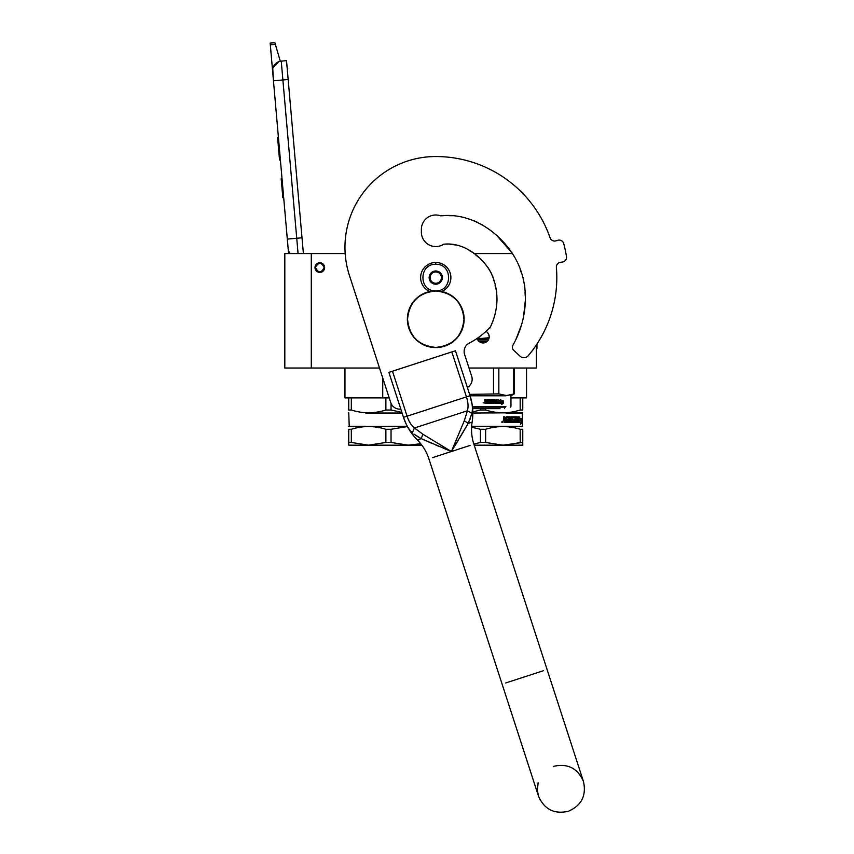 <?xml version="1.0" encoding="UTF-8"?>
<svg xmlns="http://www.w3.org/2000/svg" width="854" height="854" viewBox="0 0 854 854"><rect width="100%" height="100%" fill="white"/><g stroke="black" fill="none" stroke-linecap="round" stroke-linejoin="round"><path stroke-width="1.28" d="M382.741 397.889L351.325 397.889L351.325 410.027C362.843 413.667 374.362 413.667 385.88 410.027L385.88 397.889L382.741 397.889L382.741 377.98M351.325 410.027L348.742 410.027C348.742 413.667 348.742 413.667 348.742 410.027C348.742 413.667 348.742 413.667 348.742 410.027L348.742 397.889L344.963 397.889L344.963 368.01L353.951 368.01M319.802 272.394A4.825 4.825 0 0 1 314.987 267.569A4.825 4.825 0 0 1 319.802 262.744A4.825 4.825 0 0 1 324.627 267.569A4.825 4.825 0 0 1 319.802 272.394A4.825 4.825 0 0 1 314.987 267.569A4.825 4.825 0 0 1 319.802 262.744M379.496 368.01L284.809 368.01L284.809 253.574L345.176 253.574M468.995 368.01L536.387 368.01L536.387 344.888M473.724 253.574L512.517 253.574M311.294 368.01L311.294 253.574M485.958 331.384A6.149 6.149 0 0 1 483.044 342.945A6.149 6.149 0 0 1 477.119 338.44L477.365 339.145M522.765 397.889L522.765 410.027C522.765 413.667 522.765 413.667 522.765 410.027C522.765 413.667 522.765 413.667 522.765 410.027L522.765 397.889L526.544 397.889L510.948 397.889M477.375 339.187L478.731 341.173M479.542 341.846L486.556 341.846M482.232 342.892L483.812 342.892M488.712 339.177L489.193 336.796M489.193 336.657L488.723 334.448M488.712 334.416L487.356 332.409M298.078 253.574L296.733 238.255L302.006 237.796L286.517 60.666L281.244 61.136A9.458 9.458 0 0 0 272.639 71.373L273.461 80.799L272.778 68.758M302.006 237.796L303.394 253.574M288.577 253.574L273.461 80.799L288.161 79.507M281.244 61.136L296.733 238.255L287.318 239.077L288.14 248.503A9.458 9.458 40.2 0 0 290.157 253.574M283.848 199.516L284.67 208.931L283.848 199.516M270.312 44.771L270.163 43.116L274.881 42.7L275.351 44.323L270.312 44.771L272.639 71.373M272.938 68.074L278.639 61.734M275.351 44.323L280.304 61.264M274.881 42.7L270.163 43.116M282.033 178.785L281.19 178.86L282.834 197.701L283.688 197.626M278.361 136.757L277.561 137.409L278.052 142.949L278.895 142.874L278.052 142.949L279.044 154.339L279.888 154.264M280.39 159.954L279.546 160.029L279.044 154.339M278.415 137.334L277.561 137.409M324.157 267.569C321.253 273.184 318.361 273.184 315.457 267.569C318.361 261.954 321.253 261.954 324.157 267.569M324.531 267.569C321.382 273.664 318.232 273.664 315.073 267.569C318.232 261.463 321.382 261.463 324.531 267.569A4.729 4.729 0 0 1 319.802 272.298A4.729 4.729 0 0 1 315.073 267.569A4.729 4.729 0 0 1 319.802 262.84A4.729 4.729 0 0 1 324.531 267.569M441.774 291.481A15.137 15.137 0 0 0 435.753 262.456A15.137 15.137 0 0 0 429.743 291.481M435.753 290.83C452.833 291.652 452.833 263.534 435.753 264.356C418.673 263.534 418.673 291.652 435.753 290.83M435.753 284.211A6.618 6.618 0 0 0 442.372 277.593A6.618 6.618 0 0 0 435.753 270.974A6.618 6.618 0 0 0 429.135 277.593A6.618 6.618 0 0 0 435.753 284.211M435.753 284.147L441.433 280.87L441.433 274.315L435.753 271.038L430.085 274.315L430.085 280.87L435.753 284.147M432.914 272.682A5.679 5.679 0 0 1 438.593 272.682A5.679 5.679 0 0 0 430.085 277.593A5.679 5.679 0 0 0 438.593 282.503A5.679 5.679 0 0 0 438.593 272.682A5.679 5.679 0 0 1 441.433 277.593M438.593 282.503A5.679 5.679 0 0 1 432.914 282.503M401.86 412.354L391.047 410.027L391.047 403.419M348.742 397.889L351.325 397.889M385.88 410.027L391.047 410.027M385.88 397.889L389.21 397.889M365.629 413.026L402.085 413.026M407.251 426.263L348.742 426.541M365.629 426.263L349.222 426.263L348.742 412.749M407.401 426.552L391.047 429.274L391.047 442.447L408.329 445.18L420.734 443.738L413.549 444.913M365.629 426.626L364.199 426.722M351.325 442.447L368.608 445.18L348.742 445.18L348.742 442.447L351.325 442.447L351.325 429.274C362.843 425.666 374.362 425.666 385.88 429.274L391.047 429.274M348.742 442.447L348.742 429.274L351.325 429.274M348.742 429.274C348.752 425.666 348.752 425.666 348.742 429.274C348.752 425.666 348.752 425.666 348.742 429.274M391.047 442.447L385.88 442.447L385.88 429.274M421.855 445.18L368.608 445.18L385.88 442.447M489.128 337.693L481.069 338.504L488.947 338.504L477.301 338.323M505.429 407.166L472.497 407.166M505.899 406.589L472.433 406.589M505.899 395.808L470.074 395.808M514.257 368.01L514.257 393.897L514.257 368.01M507.703 395.477L514.257 393.897L506.283 395.541L498.832 393.897L469.604 394.356M513.745 368.01L513.745 393.897M498.832 368.01L498.832 393.897M493.527 368.01L493.527 393.897M467.618 387.3L467.618 388.239M487.57 340.959L478.518 340.959M499.537 402.095L499.142 403.376L499.142 400.974L500.85 399.768L500.305 400.942L503.166 400.942L502.664 402.095L499.537 402.095L498.928 403.376M502.889 400.942L502.398 402.095M500.07 400.942L500.604 399.768M502.462 402.223L503.006 400.942L503.006 403.355L501.437 404.572M503.284 403.355L503.284 400.942L502.728 402.223L499.825 402.223L499.27 403.376L502.216 403.376L501.693 404.572L503.006 403.355M489.246 400.462L489.246 401.284M489.684 399.651L486.823 399.651L486.524 401.284L484.73 399.651L485.04 403.376L487.111 403.376L487.228 400.355L489.331 400.462L489.331 401.284L488.04 401.284L489.331 402.565L487.687 402.682L487.687 403.376L493.697 403.376M490.057 399.95L490.057 402.682L490.751 402.682L490.751 399.651L491.424 399.651L491.424 402.682L493.441 402.565L491.851 401.69L492.128 399.651L494.84 399.651L495.096 401.284L495.928 401.284L495.928 399.651L496.548 399.651L496.548 402.682L498.095 402.682L498.192 401.978L496.793 401.978L496.793 401.284L498.192 401.284L498.192 399.651L498.779 399.651L498.533 403.376L494.84 403.376L494.573 400.462L492.641 400.355L492.641 401.284L494.114 401.572L493.964 403.088M494.114 401.572L494.114 403.088M492.512 400.355L492.512 401.284M498.565 399.651L498.33 403.376M497.989 399.651L497.989 401.284M497.989 401.978L497.989 402.565M496.366 399.651L496.366 402.682M495.758 399.651L495.758 401.284M495.096 399.95L494.936 401.284M491.306 399.651L491.306 402.682M490.644 399.651L490.644 402.682M489.972 399.95L489.972 402.682M485.446 399.651L485.745 401.284M484.207 402.907L483.183 402.907L484.207 402.907M487.164 400.355L487.047 403.376M495.203 402.682L495.096 401.978L495.928 401.978L495.032 402.682L495.651 402.682M495.758 401.978L495.758 402.565M494.936 401.978L495.032 402.682M485.595 402.682L486.524 402.682L486.524 401.978L485.478 401.978L485.595 402.682M485.446 401.978L485.563 402.682M486.47 401.978L486.47 402.682M489.246 401.978L489.246 402.565M486.47 399.95L486.47 401.284M500.07 408.671L472.646 408.671M522.765 429.274L522.765 442.447L522.765 429.274C522.765 425.666 522.765 425.666 522.765 429.274C522.765 425.666 522.765 425.666 522.765 429.274L520.182 429.274L520.182 442.447L508.119 444.913M522.765 442.447L522.765 445.18L502.899 445.18L522.765 442.447M522.765 410.027L520.182 410.027C508.664 413.667 497.145 413.667 485.627 410.027L485.627 408.671M520.182 410.027L520.182 397.889M472.806 411.874L480.46 410.027L480.46 408.671M480.46 410.027L485.627 410.027M472.828 413.026L522.765 412.749M505.878 413.026L522.296 413.026L522.296 426.263L471.664 426.263M518.581 422.484L518.656 418.727M520.823 420.52L521.068 418.77M518.677 422.484L519.776 416.987M518.933 422.484L519.381 420.52L521.196 420.52L521.431 418.77L519.766 418.77M520.855 423.104L521.111 420.723M521.484 422.452L520.652 424.299L520.951 422.484L519.029 422.484L519.424 420.723L521.218 420.723L521.484 418.77L521.111 422.452M510.158 417.254L509.902 421.417L510.938 421.417L510.938 416.805L511.685 416.805L511.407 421.417L513.82 421.246L513.713 420.349L512.144 419.901L512.443 416.805L515.197 416.805L515.453 419.282L516.222 419.282L516.222 416.805L516.777 416.805L516.457 421.417L518.1 421.417L518.186 420.349L517.001 420.349L517.001 419.282L518.186 419.282L518.656 416.805L518.453 422.484L515.197 422.484L514.834 417.873L512.699 417.873L512.699 419.282L514.482 419.73L514.215 422.484L507.361 422.484L507.361 421.417L509.315 421.246L509.315 420.349L507.778 420.349L507.778 419.282L509.315 419.282L509.187 417.873L506.561 417.873L506.646 422.484L504.009 422.484L503.604 416.805L504.575 416.805L504.97 419.282L505.91 419.282L506.283 416.805L509.571 416.805M504.575 418.844L504.362 416.805M509.902 421.417L509.902 417.254M515.453 417.254L515.133 419.282M515.901 419.282L515.901 416.805M516.457 421.417L516.457 416.805M517.844 421.246L517.844 420.349M517.844 419.282L517.844 416.805M518.656 422.036L518.303 416.805M514.482 419.73L513.916 422.484M515.453 421.246L516.136 421.417L516.222 420.349L515.133 420.349L515.229 421.417M515.901 421.246L515.901 420.349M504.725 421.417L505.91 421.417L505.91 420.349L504.362 420.349L504.725 421.417M504.522 421.417L504.362 420.349M505.685 421.417L505.685 420.349M515.133 421.246L515.133 420.349M506.411 422.484L506.561 417.873M509.069 419.282L509.069 418.044M509.069 421.246L509.069 420.349M512.581 418.044L512.699 419.282M511.407 421.417L511.407 416.805M510.66 421.417L510.66 416.805M505.685 419.282L505.685 417.254M502.376 421.257L502.515 422.271L501.81 422.271L502.376 421.257M502.184 421.705L501.992 422.271M501.928 421.63L501.81 422.271M505.878 426.263L522.765 426.541M511.759 427.288L507.329 426.722M471.6 427.213L480.46 429.274L485.627 429.274C497.145 425.666 508.664 425.666 520.182 429.274M474.183 445.18L502.899 445.18L485.627 442.447L485.627 429.274M485.627 442.447L480.46 442.447L480.46 429.274M473.842 444.112L480.46 442.447M409.706 429.904L412.322 432.743C408.596 429.21 405.65 424.086 403.494 417.35L388.88 372.376L455.438 350.748L470.052 395.722C472.262 402.437 472.892 408.319 471.952 413.368L468.195 423.403L451.382 451.51L421.257 438.657L413.934 434.067M443.504 448.275L451.382 451.51L422.847 434.216L414.457 427.993C411.212 425.324 408.756 421.396 407.091 416.186L403.494 417.35L406.28 424.289M407.112 425.89L408.479 428.164M414.286 434.344L416.389 435.828M417.574 436.586L418.524 437.163M419.036 437.461L419.688 437.824M420.926 438.486L425.484 440.557M428.441 441.87L431.921 443.386M435.828 445.062L439.49 446.599M455.887 444.208L458.118 440.557M460.263 437.013L468.195 423.403L472.134 422.132L468.195 423.403L464.298 420.744L451.382 451.51L470.276 445.372M472.411 409.087L472.379 407.486M472.134 404.764L470.052 395.722L466.455 396.896C468.163 402.085 468.494 406.717 467.426 410.774L464.298 420.744M468.366 423.072L468.899 421.993M470.052 419.346L470.479 418.236M471.952 413.368L467.426 410.774L414.457 427.993L412.322 432.743M467.362 387.449A9.458 9.458 0 0 0 471.696 376.294L464.587 354.431A9.458 9.458 0 0 1 469.273 343.094A73.583 73.583 0 0 0 489.566 327.776L489.844 328.032C494.274 319.353 496.654 310.066 496.985 300.181C496.975 289.858 495.149 281.66 490.751 272.212C481.667 256.083 463.092 241.928 443.6 244.244A14.379 14.379 0 0 1 421.385 232.192L421.385 229.363A14.379 14.379 0 0 1 440.621 215.838C471.44 212.315 500.508 232.395 515.314 258.324C530.355 285.012 527.74 319.065 512.891 345.272A4.067 4.067 0 0 0 513.66 350.247L520.043 356.193A5.679 5.679 0 0 0 528.242 355.702A121.054 121.054 0 0 0 556.381 267.366A4.729 4.729 0 0 1 560.512 262.274L562.391 262.039A4.729 4.729 0 0 0 566.49 256.595A132.402 132.402 0 0 0 563.725 243.593A4.729 4.729 0 0 0 557.769 240.294L555.965 240.839A4.729 4.729 0 0 1 550.115 237.871A121.054 121.054 0 0 0 435.753 156.538A90.791 90.791 0 0 0 349.403 275.383L390.737 402.597A9.458 9.458 0 0 0 400.804 409.077M514.108 343.052L515.389 340.543M515.933 339.422L521.527 324.851M523.63 316.215L525.327 300.501M525.242 295.996L525.029 292.26M524.847 288.214L524.751 285.727M523.555 279.162L522.424 275.895M521.292 272.618L520.171 269.223M516.243 260.096L515.037 257.823M512.08 252.88L497.53 236.43L512.08 252.88M483.919 225.883L481.41 224.378L483.919 225.883M477.866 222.51L473.927 220.738L477.866 222.51M463.103 217.258L460.317 216.681L463.103 217.258M452.449 215.72L449.151 215.678L452.449 215.72M443.365 215.71L441.411 215.774L443.365 215.71M490.879 325.982L492.63 321.873M494.829 315.041L495.267 313.301M496.782 304.056L497.007 299.049M496.793 292.314L495.79 287.915M495.341 286.57L495.085 285.684M494.487 282.557L492.726 276.29M491.392 273.461L488.168 267.772M480.845 259.082L475.603 254.919M471.632 252.037L468.067 249.528L471.632 252.037M458.726 245.44L448.809 244.03L458.726 245.44M448.104 244.03L445.446 244.105L448.104 244.03M560.512 262.274L562.391 262.039M407.561 319.204C409.226 302.081 418.631 292.676 435.753 291.011C452.876 292.676 462.281 302.081 463.957 319.204C462.281 336.337 452.876 345.731 435.753 347.407C418.631 345.731 409.226 336.337 407.561 319.204M407.379 319.204A28.374 28.374 0 0 1 435.753 290.83A28.374 28.374 0 0 1 464.128 319.204A28.374 28.374 0 0 1 435.753 347.578A28.374 28.374 0 0 1 407.379 319.204A28.374 28.374 0 0 1 435.753 290.83A28.374 28.374 0 0 1 464.128 319.204M536.387 348.624L536.952 348.624L536.952 344.034M435.753 264.356L435.753 262.648M488.595 339.444L477.493 339.444M421.257 438.657L417.328 439.938L421.257 438.657L422.847 434.216M432.498 457.648L451.382 451.51M543.486 670.689L505.707 682.965M451.841 351.923L466.455 396.896L407.091 416.186L392.477 371.212M526.544 397.889L526.544 368.01M510.372 407.166L510.948 406.589L510.948 395.808L514.257 393.897M504.511 407.166L504.511 408.671M403.536 417.489C406.376 426.05 410.966 433.533 417.328 439.938C422.677 445.318 426.53 451.617 428.9 458.822L502.109 684.139L428.9 458.822M538.127 782.744L537.379 790.302L538.49 796.12C544.265 809.346 554.193 814.406 568.284 811.3C581.51 805.525 586.57 795.597 583.463 781.506L473.874 444.208C471.547 436.981 470.97 429.626 472.134 422.132C473.511 413.219 472.828 404.465 470.095 395.861M553.67 766.326C567.761 763.22 577.699 768.28 583.463 781.506L547.083 669.525M502.109 684.139L538.49 796.12L502.109 684.139"/></g></svg>
